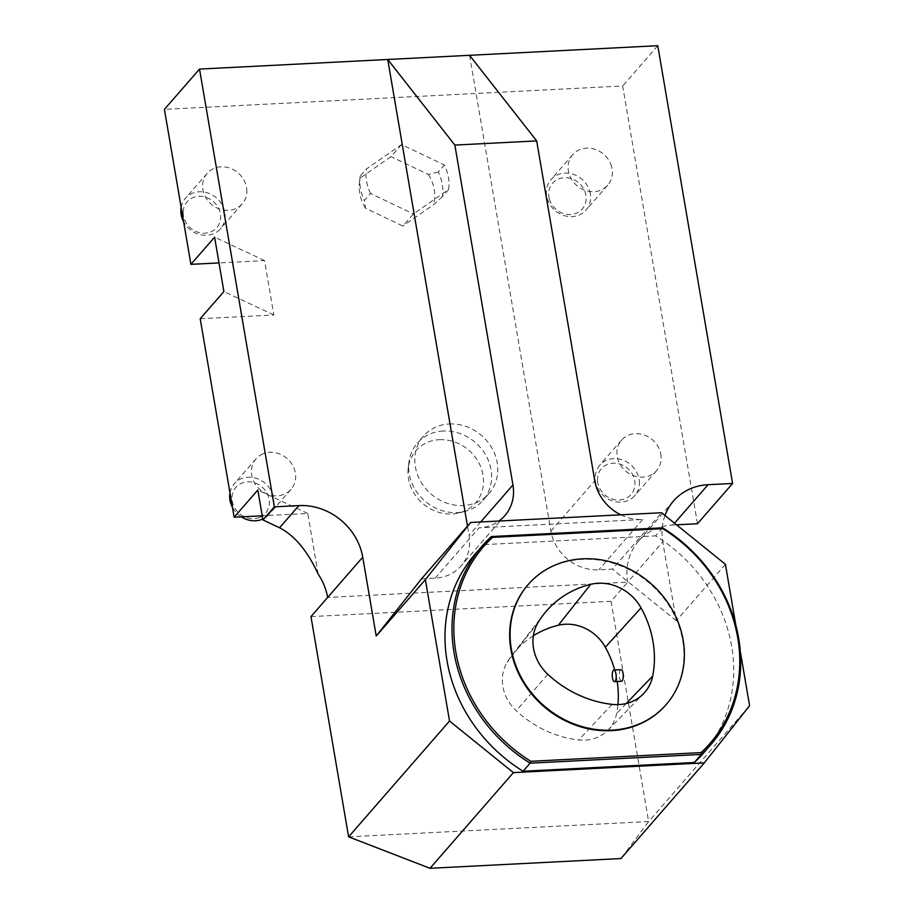 <?xml version="1.0" encoding="UTF-8"?>
<svg xmlns="http://www.w3.org/2000/svg" width="914" height="914" viewBox="0 0 914 914"><rect width="100%" height="100%" fill="white"/><g stroke="black" fill="none" stroke-linecap="round" stroke-linejoin="round"><path stroke-width="0.69" stroke-dasharray="4.57 3.43" d="M370.547 193.471A43.541 38.651 -138.9 0 1 366.365 169.01L401.554 144.561L444.41 165.023A43.541 38.651 -138.9 0 1 448.591 189.495L413.414 213.945L402.88 226.032L365.497 208.175L364.4 200.52L370.547 193.471L413.414 213.945M661.096 456.246A23.227 20.622 41.1 0 0 645.353 435.418A23.227 20.622 41.1 0 0 621.531 440.16A23.227 20.622 41.1 0 0 625.484 470.961A23.227 20.622 41.1 0 0 656.538 470.676A23.227 20.622 41.1 0 0 661.096 456.246M611.546 166.542A23.227 20.622 41.1 0 0 594.466 149.176A23.227 20.622 41.1 0 0 572.724 154.66A23.227 20.622 41.1 0 0 576.688 185.462A23.227 20.622 41.1 0 0 607.741 185.176A23.227 20.622 41.1 0 0 611.546 166.542M262.969 453.835A23.227 20.622 41.1 0 0 256.023 458.817A23.227 20.622 41.1 0 0 259.976 489.618A23.227 20.622 41.1 0 0 291.029 489.333A23.227 20.622 41.1 0 0 290.389 462.004A23.227 20.622 41.1 0 0 262.969 453.835M246.849 191.86A23.227 20.622 41.1 0 0 232.236 169.101A23.227 20.622 41.1 0 0 207.215 173.317A23.227 20.622 41.1 0 0 211.18 204.119A23.227 20.622 41.1 0 0 242.233 203.833A23.227 20.622 41.1 0 0 246.849 191.86M200.2 318.735L273.846 314.976L264.557 260.593L219.006 262.924M697.485 523.745L622.663 85.985L164.417 109.372M676.52 524.807L672.944 524.99L674.509 523.185M725.419 564.326L676.269 620.72L662.787 541.876L627.678 582.161A58.062 51.55 -138.9 0 1 638.463 541.225A58.062 51.55 -138.9 0 1 672.944 524.99M310.966 616.607L611.009 601.298L627.678 582.161L327.635 597.47M318.129 574.049L307.778 513.462L262.227 515.793M449.311 423.97A43.541 38.651 -138.9 0 1 491.858 447.986A43.541 38.651 -138.9 0 1 489.104 493.343A43.541 38.651 -138.9 0 1 430.882 493.88A43.541 38.651 -138.9 0 1 423.456 436.138A43.541 38.651 -138.9 0 1 449.311 423.97M621.337 681.307C618.915 678.736 618.515 674.989 620.138 670.076L620.835 669.711M533.353 635.744A101.614 90.212 41.1 0 0 512.434 654.641A101.614 90.212 41.1 0 0 507.179 662.284A40.65 36.092 41.1 0 0 516.239 710.726A101.614 90.212 41.1 0 0 578.722 739.952A40.65 36.092 41.1 0 0 607.981 730.115A40.65 36.092 41.1 0 0 616.642 713.491A101.614 90.212 41.1 0 0 617.933 704.614M617.19 681.524A101.614 90.212 41.1 0 0 614.699 670.019M662.616 527.812L655.601 535.867A151.461 134.461 -138.9 0 1 703.517 753.067M475.154 554.044A151.461 134.461 -138.9 0 1 484.34 544.607L491.366 536.552M665.952 704.82A91.434 81.186 41.1 0 0 650.14 583.795A91.434 81.186 41.1 0 0 528.086 584.663M484.34 544.607L655.601 535.867M181.166 207.364A23.227 20.622 -138.9 0 1 185.473 198.269A23.227 20.622 -138.9 0 1 210.494 194.042A23.227 20.622 -138.9 0 1 225.107 216.812A23.227 20.622 -138.9 0 1 220.491 228.786A23.227 20.622 -138.9 0 1 183.634 221.782M183.177 211.979A19.662 17.457 41.1 0 0 210.723 231.939A19.662 17.457 41.1 0 0 211.82 200.36A19.662 17.457 41.1 0 0 183.177 211.979M229.962 492.863A23.227 20.622 -138.9 0 1 234.281 483.757A23.227 20.622 -138.9 0 1 241.227 478.787A23.227 20.622 -138.9 0 1 268.647 486.956A23.227 20.622 -138.9 0 1 269.287 514.274A23.227 20.622 -138.9 0 1 262.786 519.061M241.296 516.856A23.227 20.622 -138.9 0 1 232.43 507.281M259.645 517.381A19.662 17.457 41.1 0 0 260.501 485.78A19.662 17.457 41.1 0 0 231.973 497.604A19.662 17.457 41.1 0 0 259.645 517.381M589.804 191.483A23.227 20.622 -138.9 0 1 586 210.129A23.227 20.622 -138.9 0 1 564.258 215.613A23.227 20.622 -138.9 0 1 547.178 198.247A23.227 20.622 -138.9 0 1 550.982 179.612A23.227 20.622 -138.9 0 1 572.724 174.128A23.227 20.622 -138.9 0 1 589.804 191.483M549.371 198.966A19.662 17.457 41.1 0 0 580.824 210.448A19.662 17.457 41.1 0 0 572.05 178.893A19.662 17.457 41.1 0 0 549.371 198.966M639.354 481.198A23.227 20.622 -138.9 0 1 634.796 495.617A23.227 20.622 -138.9 0 1 610.975 500.358A23.227 20.622 -138.9 0 1 595.231 479.53A23.227 20.622 -138.9 0 1 599.79 465.112A23.227 20.622 -138.9 0 1 623.611 460.359A23.227 20.622 -138.9 0 1 639.354 481.198M597.528 480.89A19.662 17.457 41.1 0 0 626.844 497.913A19.662 17.457 41.1 0 0 624.273 465.991A19.662 17.457 41.1 0 0 597.528 480.89M657.772 45.7L622.663 85.985M348.611 836.847L648.654 821.537L749.583 705.711M611.009 601.298L648.654 821.537L620.949 858.554M421.48 578.87L435.121 578.185A43.541 38.662 41.1 0 0 460.976 566.006A43.541 38.662 41.1 0 0 469.065 535.307L467.488 526.087M740.317 651.499L735.793 625.039M469.556 55.308L550.891 531.125A43.541 38.662 41.1 0 0 598.784 569.822L612.414 569.125L661.565 512.731M676.269 620.72L612.414 569.125M664.992 515.507A58.062 51.55 41.1 0 0 662.787 541.876M620.789 514.811A43.541 38.662 41.1 0 0 642.668 519.472L479.005 527.824A43.541 38.662 41.1 0 0 498.93 521.037M264.557 260.593L214.607 237.16M273.846 314.976L223.896 291.543M307.778 513.462L257.828 490.03M443.164 431.02A43.541 38.651 41.1 0 0 417.321 443.187A43.541 38.651 41.1 0 0 408.912 462.37A43.541 38.651 41.1 0 0 465.1 511.337A43.541 38.651 41.1 0 0 482.958 500.392A43.541 38.651 41.1 0 0 485.722 455.035A43.541 38.651 41.1 0 0 443.164 431.02M439.406 439.691A39.645 35.2 -138.9 0 1 482.181 471.224A39.645 35.2 -138.9 0 1 459.376 512.845A39.645 35.2 -138.9 0 1 408.204 468.242A39.645 35.2 -138.9 0 1 439.406 439.691M401.554 144.561L391.021 156.637L360.333 177.967L360.219 176.059L366.365 169.01M360.219 176.059A43.541 38.651 41.1 0 0 360.116 176.87A43.541 38.651 41.1 0 0 364.4 200.52M448.591 189.495L442.456 196.544A43.541 38.651 41.1 0 0 438.263 172.072L444.41 165.023M442.456 196.544L433.567 204.702L402.88 226.032M438.263 172.072L428.392 174.494L391.021 156.637M428.392 174.494A39.645 35.2 -138.9 0 1 433.567 204.702M365.497 208.175A39.645 35.2 -138.9 0 1 359.408 182.754A39.645 35.2 -138.9 0 1 360.333 177.967M626.25 703.506L616.642 713.491M538.118 622.434L507.179 662.284M547.829 674.315L516.239 710.726M612.083 704.374L578.722 739.952M480.695 521.963L469.065 535.307M435.121 578.185L479.005 527.824M642.668 519.472L598.784 569.822M550.891 531.125L594.774 480.775M512.434 654.641L543.522 614.574M607.981 730.115L643.422 693.84M207.215 173.317L185.473 198.269M242.233 203.833L220.491 228.786M256.023 458.817L234.281 483.757M291.029 489.333L269.287 514.274M572.724 154.66L550.982 179.612M607.741 185.176L586 210.129M621.531 440.16L599.79 465.112M656.538 470.676L634.796 495.617M504.859 515.645L460.976 566.006M673.572 500.941L638.463 541.225M423.456 436.138L417.321 443.187M489.104 493.343L482.958 500.392M459.376 512.845L465.1 511.337M408.204 468.242L408.912 462.37M359.408 182.754L360.116 176.87"/><path stroke-width="1.37" d="M219.006 262.924L190.9 264.352L214.607 237.16L223.896 291.543L200.2 318.735L234.133 517.221L257.828 490.03L262.935 519.94L279.593 527.755C294.811 535.741 307.664 551.176 318.129 574.049A58.062 51.55 -138.9 0 1 327.635 597.47L362.744 557.186A58.062 51.55 41.1 0 0 298.901 505.591L279.593 527.755M262.935 519.94L274.349 506.847L199.526 69.087L164.417 109.372L190.9 264.352M467.488 526.087L387.73 59.479L454.852 145.075L536.678 140.905L469.556 55.308L657.772 45.7L732.594 483.46L697.485 523.745L676.52 524.807M262.227 515.793L234.133 517.221M613.283 670.419A5.804 1.965 87.1 0 1 613.911 670.065A5.804 1.965 87.1 0 1 616.173 675.766A5.804 1.965 87.1 0 1 614.505 681.661A5.804 1.965 87.1 0 1 612.323 676.931A5.804 1.965 87.1 0 1 613.283 670.419M613.911 670.065L620.835 669.711C623.828 669.197 624.022 681.536 621.337 681.307L614.505 681.661M641.045 607.879A104.504 92.782 -138.9 0 1 652.699 676.04A43.541 38.662 -138.9 0 1 643.422 693.84A43.541 38.662 -138.9 0 1 612.083 704.374A104.504 92.782 -138.9 0 1 547.829 674.315A43.541 38.662 -138.9 0 1 538.118 622.434A104.504 92.782 -138.9 0 1 543.522 614.574A104.504 92.782 -138.9 0 1 590.718 584.332A43.541 38.662 -138.9 0 1 641.045 607.879L605.319 647.215A40.65 36.092 41.1 0 0 558.328 625.245A101.614 90.212 41.1 0 0 533.353 635.744M617.933 704.614A101.614 90.212 41.1 0 0 617.19 681.524M614.699 670.019A101.614 90.212 41.1 0 0 605.319 647.215M511.314 648.871A91.434 81.186 41.1 0 0 576.106 724.676A91.434 81.186 41.1 0 0 666.169 704.568A91.434 81.186 41.1 0 0 650.574 583.292A91.434 81.186 41.1 0 0 528.303 584.412A91.434 81.186 41.1 0 0 511.314 648.871M662.616 527.812A151.461 134.461 -138.9 0 1 710.544 745.001A151.461 134.461 -138.9 0 1 701.358 754.438L694.332 762.493L523.082 771.245L530.109 763.179A151.461 134.461 -138.9 0 1 482.181 545.989A151.461 134.461 -138.9 0 1 491.366 536.552L662.616 527.812L662.833 528.692L492.497 537.386A150.01 133.181 41.1 0 0 530.771 761.293L530.109 763.179L701.358 754.438L701.107 752.599A150.01 133.181 41.1 0 0 662.833 528.692M710.544 745.001L703.517 753.067A151.461 134.461 -138.9 0 1 694.332 762.493M523.082 771.245A151.461 134.461 -138.9 0 1 475.154 554.044L482.181 545.989M528.086 584.663A91.434 81.186 41.1 0 0 527.869 584.914A91.434 81.186 41.1 0 0 510.88 649.374A91.434 81.186 41.1 0 0 575.671 725.179A91.434 81.186 41.1 0 0 665.735 705.071A91.434 81.186 41.1 0 0 665.952 704.82M491.366 536.552L492.497 537.386M530.771 761.293L701.107 752.599M183.634 221.782A23.227 20.622 -138.9 0 1 180.858 210.243A23.227 20.622 -138.9 0 1 181.166 207.364M262.786 519.061A23.227 20.622 -138.9 0 1 262.341 519.255A23.227 20.622 -138.9 0 1 241.296 516.856M232.43 507.281A23.227 20.622 -138.9 0 1 229.962 492.863M740.317 651.499L749.583 705.711L704.328 762.882L620.949 858.554L430.014 868.3L348.611 836.847L310.966 616.607L327.635 597.47M199.526 69.087L469.556 55.308M274.349 506.847L298.901 505.591M362.744 557.186L376.225 636.041L425.376 579.647L470.63 522.477L421.48 578.87L376.225 636.041M735.793 625.039L725.419 564.326L661.565 512.731L470.63 522.477M425.376 579.647L449.539 721.032L348.611 836.847M704.328 762.882L513.394 772.627L449.539 721.032M430.014 868.3L513.394 772.627M674.509 523.185L708.053 484.706A58.062 51.55 41.1 0 0 673.572 500.941A58.062 51.55 41.1 0 0 664.992 515.507M708.053 484.706L732.594 483.46M498.93 521.037A43.541 38.662 41.1 0 0 504.859 515.645A43.541 38.662 41.1 0 0 512.948 484.957L480.695 521.963M454.852 145.075L512.948 484.957M536.678 140.905L594.774 480.775A43.541 38.662 41.1 0 0 620.789 514.811M652.699 676.04L626.25 703.506M590.718 584.332L558.328 625.245"/></g></svg>
